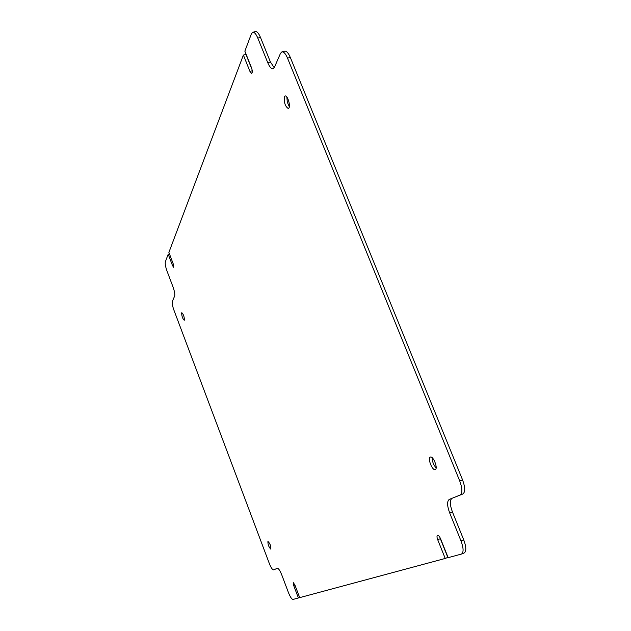<?xml version="1.0" encoding="UTF-8"?>
<svg xmlns="http://www.w3.org/2000/svg" width="631" height="631" viewBox="0 0 631 631"><rect width="100%" height="100%" fill="white"/><g stroke="black" fill="none" stroke-linecap="round" stroke-linejoin="round"><path stroke-width="0.95" d="M270.407 545.326L270.131 544.569M270.849 549.144L270.833 549.151C268.774 547.061 267.812 544.49 267.93 541.422L267.954 541.414C270.021 543.512 270.983 546.091 270.849 549.144M184.394 320.114L184.228 320.272C182.58 318.608 181.72 316.147 181.657 312.866L181.823 312.7C183.487 314.372 184.339 316.849 184.394 320.114M289.321 106.797L287.294 102.135L286.86 97.04M289.006 107.893L288.328 108.548C285.165 106.45 283.879 102.498 284.471 96.685L285.165 95.999C287.35 95.068 290.615 105.172 289.006 107.893M436.131 467.879C433.529 464.976 432.219 461.592 432.196 457.727M435.303 469.535L435.224 469.567C432.401 470.971 427.353 458.264 430.271 457.104L430.374 457.065C433.197 455.637 438.269 468.478 435.303 469.535M437.709 539.71L440.328 538.677L447.836 557.394L445.226 558.451L437.709 539.71C436.841 537.32 436.778 535.845 437.52 535.293L437.551 535.277C438.513 535.23 439.531 536.405 440.588 538.795L448.16 557.654L461.506 554.05C463.753 552.401 463.596 548.047 461.032 541.004L449.674 512.908C447.048 505.683 446.922 501.18 449.296 499.389L460.038 495.083C462.562 493.221 462.46 488.512 459.731 480.964L462.562 479.883C465.292 487.424 465.386 492.133 462.838 494.002L460.038 495.083M169.423 253.843L168.209 254.206L165.354 261.77C164.951 263.663 165.488 266.724 166.978 270.959L173.052 287.042C174.55 291.301 175.079 294.314 174.637 296.089L172.358 301.318C171.94 303.038 172.452 305.972 173.919 310.129L269.263 563.341C270.975 567.624 272.403 569.793 273.531 569.856L277.38 568.31C278.547 568.357 280.014 570.59 281.805 574.999L288.414 592.517C290.213 596.965 291.727 599.276 292.965 599.442L298.408 597.975L293.667 585.473L293.289 582.618L294.937 585.071L299.693 597.628L445.226 558.451M298.408 597.975L299.638 597.486M168.209 254.206L172.523 265.604L173.667 267.307L173.217 263.861L168.887 252.416L243.392 55.063L245.956 54.416L252.037 69.56M243.392 55.063L249.931 71.382L251.659 73.433C252.534 72.612 252.463 70.664 251.446 67.588L244.86 51.174L251.414 33.806L252.794 32.244C254.403 32.055 256.076 34.011 257.819 38.112L267.725 62.635L270.407 61.956L260.493 37.45L257.819 38.112M290.315 57.429L287.523 58.139C285.63 53.73 283.769 51.632 281.954 51.86L284.723 51.158C286.553 50.93 288.414 53.02 290.315 57.429L462.562 479.883M287.523 58.139L459.731 480.964M281.954 51.86L280.479 53.39L274.398 67.328L273.042 68.747C271.306 68.945 269.54 66.91 267.725 62.635M275.258 569.186L277.506 568.286M449.296 499.389L462.838 494.002M452.041 498.332C449.651 500.123 449.777 504.626 452.395 511.851L449.674 512.908M461.032 541.004L463.753 539.915L452.395 511.851M463.753 539.915C466.317 546.959 466.467 551.305 464.203 552.961L464.014 553.024M440.328 538.677L439.878 537.328M252.794 32.244L255.452 31.589C257.069 31.4 258.749 33.356 260.493 37.45M270.407 61.956L274.217 67.698M293.667 585.473L294.906 584.984M249.931 71.382L252.234 70.79M172.523 265.604L173.651 265.265M464.203 552.961L461.506 554.05"/></g></svg>
